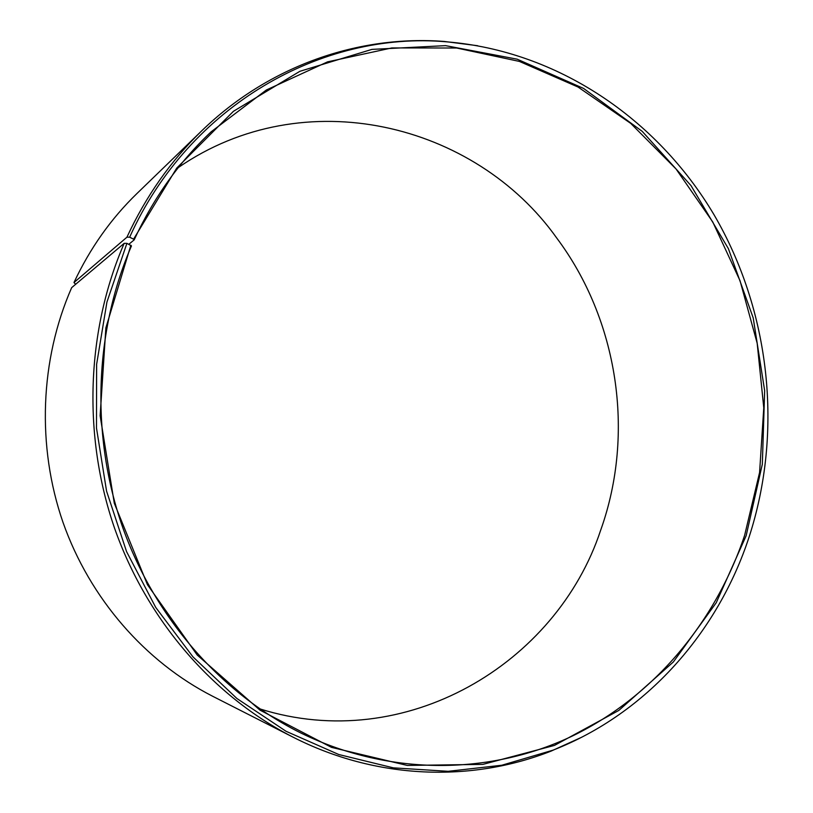 <?xml version="1.0" encoding="UTF-8"?>
<svg xmlns="http://www.w3.org/2000/svg" width="813" height="813" viewBox="0 0 813 813"><rect width="100%" height="100%" fill="white"/><g stroke="black" fill="none" stroke-linecap="round" stroke-linejoin="round"><path stroke-width="1.22" d="M259.743 708.855C405.565 754.84 556.58 663.855 600.665 530.218L600.919 529.517C635.187 433.014 618.053 319.976 556.702 237.985C475.239 123.241 304.143 80.711 178.311 167.569M124.186 243.341C86.524 330.048 82.479 435.118 114.409 527.759C146.777 620.268 213.362 696.456 292.883 737.066L212.61 696.233C145.415 661.904 89.918 598.724 63.048 522.505C36.575 446.154 40.05 359.722 71.666 287.65L124.186 243.341L126.909 243.331L131.472 245.912C94.217 331.938 90.609 436.266 122.865 527.891C155.557 619.374 222.305 694.231 301.562 733.346C391.083 776.832 491.865 774.779 573.419 735.521C654.892 695.562 715.826 621.376 744.627 535.35L759.586 472.495L763.773 407.821L757.177 343.259L740.023 280.688L712.757 221.979L676.02 168.952L630.725 123.393L578.023 87.021L519.405 61.422L456.642 48.018L391.876 47.926L327.548 61.859L266.339 89.999L211.065 131.869C179.206 161.909 153.576 197.915 134.155 239.886L128.871 244.256M130.883 245.211L105.873 327.863L100.131 415.748L114.298 503.237L147.458 584.699L197.203 655.014L259.977 710.135L331.501 747.371L407.242 765.429L482.861 764.393L554.476 745.409L618.825 710.43L673.367 661.945L716.233 602.738L746.161 535.706L762.33 464.193L764.657 390.667L753.204 317.913L728.397 248.676L691.02 185.618L642.219 131.36L583.571 88.434L517.159 59.176L445.554 45.64L371.927 49.39L299.895 71.3L233.463 111.279L176.736 168.078L133.586 239.154L134.155 239.886M126.909 243.331L106.93 302.07L96.625 364.295L96.483 428.024L106.574 491.154L126.564 551.61L155.73 607.423L192.966 656.874L236.939 698.519L286.085 731.304L338.777 754.515L393.35 767.848L448.187 771.313L501.824 765.236L552.931 750.186C646.823 713.57 717.899 632.25 749.078 537.088C783.488 431.297 770.216 310.932 714.017 214.734C657.29 119.105 557.728 50.762 446.357 41.809C322.761 30.853 189.287 104.775 129.643 237.203L133.586 239.154M292.883 737.066C376.632 779.799 471.692 782.452 551.184 751.08L581.722 737.228M75.69 284.265L73.973 282.548L126.93 237.203L129.643 237.203M477.678 45.721L444.426 41.463C359.214 34.868 269.144 65.375 201.685 130.863L136.97 193.504C110.944 218.727 89.948 248.412 73.973 282.548M201.685 130.863C170.862 160.72 145.944 196.167 126.93 237.203M552.931 750.186L551.184 751.08M446.357 41.809L444.426 41.463"/></g></svg>
